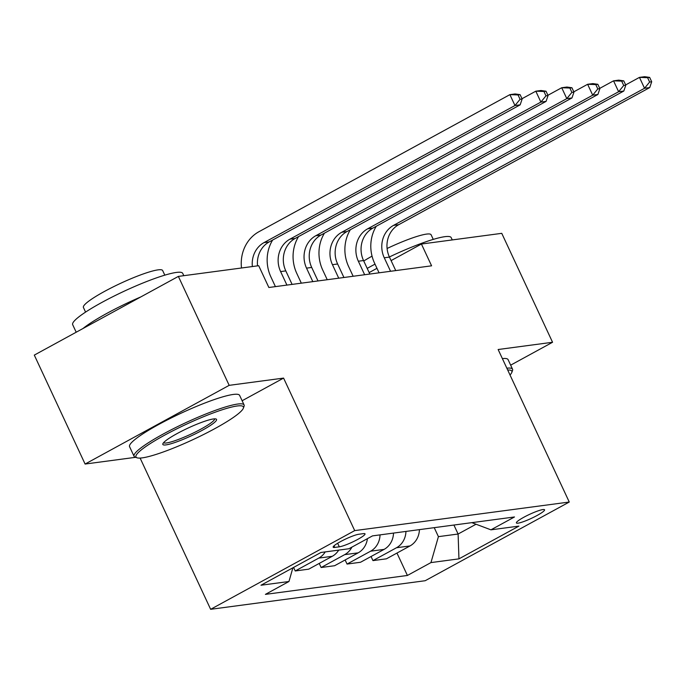 <?xml version="1.0" encoding="UTF-8"?>
<svg xmlns="http://www.w3.org/2000/svg" width="686" height="686" viewBox="0 0 686 686"><rect width="100%" height="100%" fill="white"/><g stroke="black" fill="none" stroke-linecap="round" stroke-linejoin="round"><path stroke-width="1.03" d="M542.943 509.561A15.538 2.195 155 0 0 526.616 515.795A15.538 2.195 155 0 0 516.395 522.929A15.538 2.195 155 0 0 518.016 523.169A15.538 2.195 155 0 0 534.343 516.927A15.538 2.195 155 0 0 544.564 509.792A15.538 2.195 155 0 0 542.943 509.561M210.636 609.305L425.183 580.725L569.26 502.032L354.705 530.612L210.636 609.305L140.115 458.077M242.124 400.744L283.584 378.097L229.175 385.343L85.098 464.045L135.648 457.305M85.098 464.045L34.3 355.108L178.369 276.407L229.175 385.343M178.369 276.407L258.699 265.705L268.861 287.494L431.588 265.816L421.427 244.036L391.089 260.603M334.742 547.419L339.304 546.819A15.058 2.127 155 0 0 355.116 540.774A15.058 2.127 155 0 0 365.021 533.862A15.058 2.127 155 0 0 363.443 533.631L358.881 534.24A15.058 2.127 155 0 0 343.069 540.285A15.058 2.127 155 0 0 333.164 547.196A15.058 2.127 155 0 0 334.742 547.419L334.005 545.842M292.896 567.794L288.96 581.505L265.405 594.376L407.407 575.46L396.962 553.062M288.96 581.505L260.98 585.235L320.945 552.479L348.925 548.749L372.489 535.886L514.483 516.97L490.927 529.832L518.916 526.111L458.951 558.858L430.962 562.589L407.407 575.46M510.658 365.158L552.556 342.271L501.758 233.334L421.427 244.036M552.556 342.271L498.139 349.517L569.26 502.032M283.584 378.097L354.705 530.612M376.966 268.32L369.154 272.582M453.909 525.039L458.102 534.025L476.041 524.233M434.221 527.663L438.414 536.649L458.102 534.025L458.951 558.858M419.42 529.626A19.431 17.536 82.4 0 1 409.988 545.945L386.432 558.816L372.961 560.608L371.049 556.518M393.507 533.082A19.431 17.536 82.4 0 1 384.074 549.4L360.519 562.263L347.047 564.063L345.135 559.965M367.43 538.639A19.431 17.536 82.4 0 1 358.169 552.847L334.605 565.718L321.134 567.511L319.222 563.42M338.713 550.112A19.431 17.536 82.4 0 1 332.256 556.303L308.7 569.166L295.22 570.966L293.574 567.425M325.233 551.904A19.431 17.536 82.4 0 1 318.776 558.095L295.22 570.966M351.901 547.128A19.431 17.536 82.4 0 1 344.689 554.64L321.134 567.511M380.035 534.874A19.431 17.536 82.4 0 1 370.603 551.192L347.047 564.063M405.949 531.427A19.431 17.536 82.4 0 1 396.517 547.737L372.961 560.608M430.962 562.589L438.414 536.649M471.839 522.646L490.927 529.832M252.362 266.554A24.284 21.918 82.4 0 1 264.016 242.612L514.972 105.533L509.895 94.642L258.931 231.722A36.427 32.877 -97.6 0 0 241.498 268.003M257.542 265.859A24.284 21.918 82.4 0 1 269.195 241.926L520.16 104.847L514.972 105.533L520.065 99.299L522.14 99.016L520.108 94.659L518.033 94.934L520.065 99.299M518.033 94.934L509.895 94.642L515.075 93.948L520.108 94.659M520.16 104.847L522.14 99.016M292.099 284.398L285.796 270.893A24.284 21.918 82.4 0 1 295.109 238.471L546.065 101.391L540.885 102.085L535.809 91.187L522.003 98.724M286.92 285.093L280.617 271.587A24.284 21.918 82.4 0 1 289.929 239.165L540.885 102.085L545.979 95.843L548.054 95.568L546.022 91.212L543.947 91.487L545.979 95.843M272.634 240.049A36.427 32.877 -97.6 0 0 270.884 276.904L275.412 286.619M543.947 91.487L535.809 91.187L540.988 90.501L546.022 91.212M546.065 101.391L548.054 95.568M318.012 280.951L311.71 267.446A24.284 21.918 82.4 0 1 321.022 235.024L571.978 97.944L566.799 98.63L561.714 87.739L547.917 95.277M312.825 281.637L306.531 268.132A24.284 21.918 82.4 0 1 315.843 235.71L566.799 98.63L571.892 92.387L573.968 92.113L571.935 87.757L569.86 88.031L571.892 92.387M298.547 236.593A36.427 32.877 -97.6 0 0 296.798 273.448L301.325 283.172M569.86 88.031L561.714 87.739L566.902 87.045L571.935 87.757M571.978 97.944L573.968 92.113M343.926 277.496L337.623 263.99A24.284 21.918 82.4 0 1 346.936 231.568L597.892 94.488L592.713 95.183L587.628 84.284L573.83 91.821M338.738 278.19L332.444 264.685A24.284 21.918 82.4 0 1 341.748 232.262L592.713 95.183L597.806 88.94L599.873 88.666L597.84 84.309L595.774 84.584L597.806 88.94M324.452 233.146A36.427 32.877 -97.6 0 0 322.703 270.001L327.239 279.716M595.774 84.584L587.628 84.284L592.815 83.598L597.84 84.309M597.892 94.488L599.873 88.666M369.831 274.048L363.537 260.543A24.284 21.918 82.4 0 1 372.85 228.121L623.806 91.041L618.626 91.727L613.541 80.837L599.744 88.374M364.652 274.734L358.358 261.229A24.284 21.918 82.4 0 1 367.662 228.807L618.626 91.727L623.711 85.484L625.786 85.21L623.754 80.854L621.679 81.128L623.711 85.484M350.366 229.69A36.427 32.877 -97.6 0 0 348.617 266.545L353.153 276.269M621.679 81.128L613.541 80.837L618.721 80.142L623.754 80.854M623.806 91.041L625.786 85.21M237.185 405.983A59.253 8.378 155 0 0 171.268 431.64A59.253 8.378 155 0 0 137.037 457.802A59.253 8.378 155 0 0 142.174 457.879A59.253 8.378 155 0 0 200.681 435.953A59.253 8.378 155 0 0 243.341 408.23A59.253 8.378 155 0 0 237.185 405.983M137.037 457.802L135.133 457.125A60.711 8.584 -25 0 1 134.053 456.276A60.711 8.584 -25 0 1 173.97 428.407A60.711 8.584 -25 0 1 237.742 404.037A60.711 8.584 -25 0 1 244.096 404.963A60.711 8.584 -25 0 1 244.045 406.335L243.341 408.23M213.432 418.957A29.627 4.185 -25 0 1 216.004 418.992A29.627 4.185 -25 0 1 198.889 432.077A29.627 4.185 -25 0 1 165.926 444.905A29.627 4.185 -25 0 1 162.856 443.782A29.627 4.185 -25 0 1 184.182 429.916A29.627 4.185 -25 0 1 213.432 418.957M163.62 442.642A28.169 3.979 155 0 0 166.492 442.959A28.169 3.979 155 0 0 195.656 431.863A28.169 3.979 155 0 0 214.649 418.846M76.197 332.221L72.682 324.684A60.711 8.584 -25 0 1 112.598 296.815A60.711 8.584 -25 0 1 176.379 272.436A60.711 8.584 -25 0 1 182.725 273.371L183.805 275.686M83.032 328.483A60.711 8.584 -25 0 1 140.844 296.909M85.579 312.104L83.418 307.474A43.707 6.174 -25 0 1 112.161 287.408A43.707 6.174 -25 0 1 158.08 269.864A43.707 6.174 -25 0 1 162.651 270.533L164.803 275.155M134.053 456.276L129.577 446.689A60.711 8.584 -25 0 1 169.493 418.82A60.711 8.584 -25 0 1 233.274 394.45A60.711 8.584 -25 0 1 239.62 395.376L244.096 404.963M367.199 268.398A60.711 8.584 -25 0 1 375.028 264.153M389.391 256.967A60.711 8.584 -25 0 1 444.828 236.679A60.711 8.584 -25 0 1 451.182 237.605L452.263 239.929M363.752 260.997A43.707 6.174 -25 0 1 372.052 256.152M387.093 248.486A43.707 6.174 -25 0 1 426.529 234.098A43.707 6.174 -25 0 1 431.1 234.766L433.26 239.397M502.384 358.606A60.711 8.584 -25 0 1 508.077 359.618L512.545 369.205A60.711 8.584 -25 0 1 512.502 370.577L511.79 372.472A59.253 8.378 155 0 0 507.7 370.028M506.851 368.193A60.711 8.584 -25 0 1 512.545 369.205M510.024 375.002A59.253 8.378 155 0 0 511.79 372.472M395.745 270.593L389.451 257.087A24.284 21.918 82.4 0 1 398.755 224.665L649.719 87.585L644.531 88.28L639.455 77.381L625.649 84.918M390.566 271.287L384.263 257.782A24.284 21.918 82.4 0 1 393.575 225.36L644.531 88.28L649.625 82.037L651.7 81.763L649.668 77.407L647.593 77.681L649.625 82.037M376.28 226.243A36.427 32.877 -97.6 0 0 374.53 263.098L379.066 272.814M647.593 77.681L639.455 77.381L644.634 76.695L649.668 77.407M649.719 87.585L651.7 81.763M332.256 556.303L318.776 558.095M358.169 552.847L344.689 554.64M384.074 549.4L370.603 551.192M409.988 545.945L396.517 547.737M337.649 543.261L339.304 546.819M264.016 242.612L269.195 241.926M280.617 271.587L285.796 270.893M289.929 239.165L295.109 238.471M306.531 268.132L311.71 267.446M315.843 235.71L321.022 235.024M332.444 264.685L337.623 263.99M341.748 232.262L346.936 231.568M358.358 261.229L363.537 260.543M367.662 228.807L372.85 228.121M384.263 257.782L389.451 257.087M393.575 225.36L398.755 224.665"/></g></svg>
